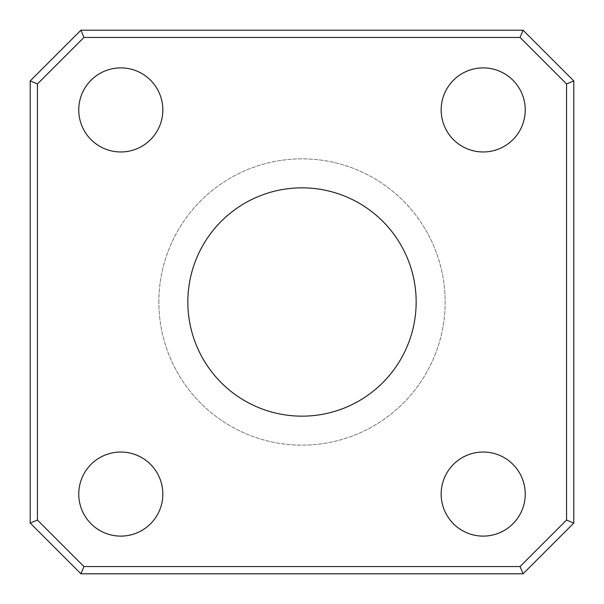 <?xml version="1.0" encoding="UTF-8"?>
<svg xmlns="http://www.w3.org/2000/svg" width="604" height="604" viewBox="0 0 604 604"><rect width="100%" height="100%" fill="white"/><g stroke="black" fill="none" stroke-linecap="round" stroke-linejoin="round"><path stroke-width="0.45" stroke-dasharray="3.02 2.27" d="M416.156 302A114.156 114.156 0 0 1 302 416.156A114.156 114.156 0 0 1 187.844 302A114.156 114.156 0 0 0 302 416.156A114.156 114.156 0 0 0 416.156 302A114.156 114.156 0 0 1 302 416.156A114.156 114.156 0 0 1 187.844 302A114.156 114.156 0 0 1 302 187.844A114.156 114.156 0 0 1 416.156 302A114.156 114.156 0 0 0 302 187.844A114.156 114.156 0 0 0 187.844 302A114.156 114.156 0 0 1 302 187.844A114.156 114.156 0 0 1 416.156 302M78.762 109.928A42.038 42.038 0 0 0 120.8 151.966A42.038 42.038 0 0 0 162.838 109.928A42.038 42.038 0 0 1 120.8 151.966A42.038 42.038 0 0 1 78.762 109.928A42.038 42.038 0 0 0 120.8 151.966A42.038 42.038 0 0 0 162.838 109.928A42.038 42.038 0 0 0 120.8 67.89A42.038 42.038 0 0 0 78.762 109.928A42.038 42.038 0 0 1 120.8 67.89A42.038 42.038 0 0 1 162.838 109.928A42.038 42.038 0 0 0 120.8 67.89A42.038 42.038 0 0 0 78.762 109.928M441.162 109.928A42.038 42.038 0 0 0 483.2 151.966A42.038 42.038 0 0 0 525.238 109.928A42.038 42.038 0 0 1 483.2 151.966A42.038 42.038 0 0 1 441.162 109.928A42.038 42.038 0 0 0 483.2 151.966A42.038 42.038 0 0 0 525.238 109.928A42.038 42.038 0 0 0 483.2 67.89A42.038 42.038 0 0 0 441.162 109.928A42.038 42.038 0 0 1 483.2 67.89A42.038 42.038 0 0 1 525.238 109.928A42.038 42.038 0 0 0 483.2 67.89A42.038 42.038 0 0 0 441.162 109.928M525.238 494.072A42.038 42.038 0 0 1 483.2 536.11A42.038 42.038 0 0 1 441.162 494.072A42.038 42.038 0 0 0 483.2 536.11A42.038 42.038 0 0 0 525.238 494.072A42.038 42.038 0 0 0 483.2 452.034A42.038 42.038 0 0 0 441.162 494.072A42.038 42.038 0 0 0 483.2 536.11A42.038 42.038 0 0 0 525.238 494.072A42.038 42.038 0 0 0 483.2 452.034A42.038 42.038 0 0 0 441.162 494.072A42.038 42.038 0 0 1 483.2 452.034A42.038 42.038 0 0 1 525.238 494.072M78.762 494.072A42.038 42.038 0 0 0 120.8 536.11A42.038 42.038 0 0 0 162.838 494.072A42.038 42.038 0 0 1 120.8 536.11A42.038 42.038 0 0 1 78.762 494.072A42.038 42.038 0 0 0 120.8 536.11A42.038 42.038 0 0 0 162.838 494.072A42.038 42.038 0 0 0 120.8 452.034A42.038 42.038 0 0 0 78.762 494.072A42.038 42.038 0 0 1 120.8 452.034A42.038 42.038 0 0 1 162.838 494.072A42.038 42.038 0 0 0 120.8 452.034A42.038 42.038 0 0 0 78.762 494.072M158.852 302A143.148 143.148 0 0 1 302 158.852A143.148 143.148 0 0 1 445.148 302A143.148 143.148 0 0 1 302 445.148A143.148 143.148 0 0 1 158.852 302A143.148 143.148 0 0 1 302 158.852A143.148 143.148 0 0 1 445.148 302A143.148 143.148 0 0 1 302 445.148A143.148 143.148 0 0 1 158.852 302M573.8 523.064L573.8 80.936L573.8 523.064L573.8 80.936L523.064 30.2L80.936 30.2L523.064 30.2L80.936 30.2L30.2 80.936L30.2 523.064L30.2 80.936L30.2 523.064L80.936 573.8L523.064 573.8L80.936 573.8L523.064 573.8L573.8 523.064L523.064 573.8L573.8 523.064L566.552 520.059L520.059 566.552L83.941 566.552L37.448 520.059L37.448 83.941L83.941 37.448L520.059 37.448L566.552 83.941L566.552 520.059L520.059 566.552L83.941 566.552L37.448 520.059L37.448 83.941L83.941 37.448L520.059 37.448L566.552 83.941L566.552 520.059L566.552 83.941L520.059 37.448L83.941 37.448L37.448 83.941L37.448 520.059L83.941 566.552L520.059 566.552L566.552 520.059L573.8 523.064L566.552 520.059M30.2 80.936L80.936 30.2L30.2 80.936L37.448 83.941M80.936 573.8L30.2 523.064L80.936 573.8L83.941 566.552M523.064 30.2L573.8 80.936L523.064 30.2L520.059 37.448M520.059 566.552L523.064 573.8M573.8 80.936L566.552 83.941M37.448 520.059L30.2 523.064M80.936 30.2L83.941 37.448"/><path stroke-width="0.91" d="M78.762 109.928A42.038 42.038 0 0 0 120.8 151.966A42.038 42.038 0 0 0 162.838 109.928A42.038 42.038 0 0 0 120.8 67.89A42.038 42.038 0 0 0 78.762 109.928M441.162 109.928A42.038 42.038 0 0 0 483.2 151.966A42.038 42.038 0 0 0 525.238 109.928A42.038 42.038 0 0 0 483.2 67.89A42.038 42.038 0 0 0 441.162 109.928M441.162 494.072A42.038 42.038 0 0 0 483.2 536.11A42.038 42.038 0 0 0 525.238 494.072A42.038 42.038 0 0 0 483.2 452.034A42.038 42.038 0 0 0 441.162 494.072M78.762 494.072A42.038 42.038 0 0 0 120.8 536.11A42.038 42.038 0 0 0 162.838 494.072A42.038 42.038 0 0 0 120.8 452.034A42.038 42.038 0 0 0 78.762 494.072M187.844 302A114.156 114.156 0 0 0 302 416.156A114.156 114.156 0 0 0 416.156 302A114.156 114.156 0 0 0 302 187.844A114.156 114.156 0 0 0 187.844 302M573.8 80.936L573.8 523.064L523.064 573.8L80.936 573.8L30.2 523.064L30.2 80.936L80.936 30.2L523.064 30.2L573.8 80.936L566.552 83.941L520.059 37.448L83.941 37.448L37.448 83.941L37.448 520.059L83.941 566.552L520.059 566.552L566.552 520.059L566.552 83.941M80.936 30.2L83.941 37.448M37.448 83.941L30.2 80.936M37.448 520.059L30.2 523.064M523.064 30.2L520.059 37.448M83.941 566.552L80.936 573.8M520.059 566.552L523.064 573.8M573.8 523.064L566.552 520.059"/></g></svg>
